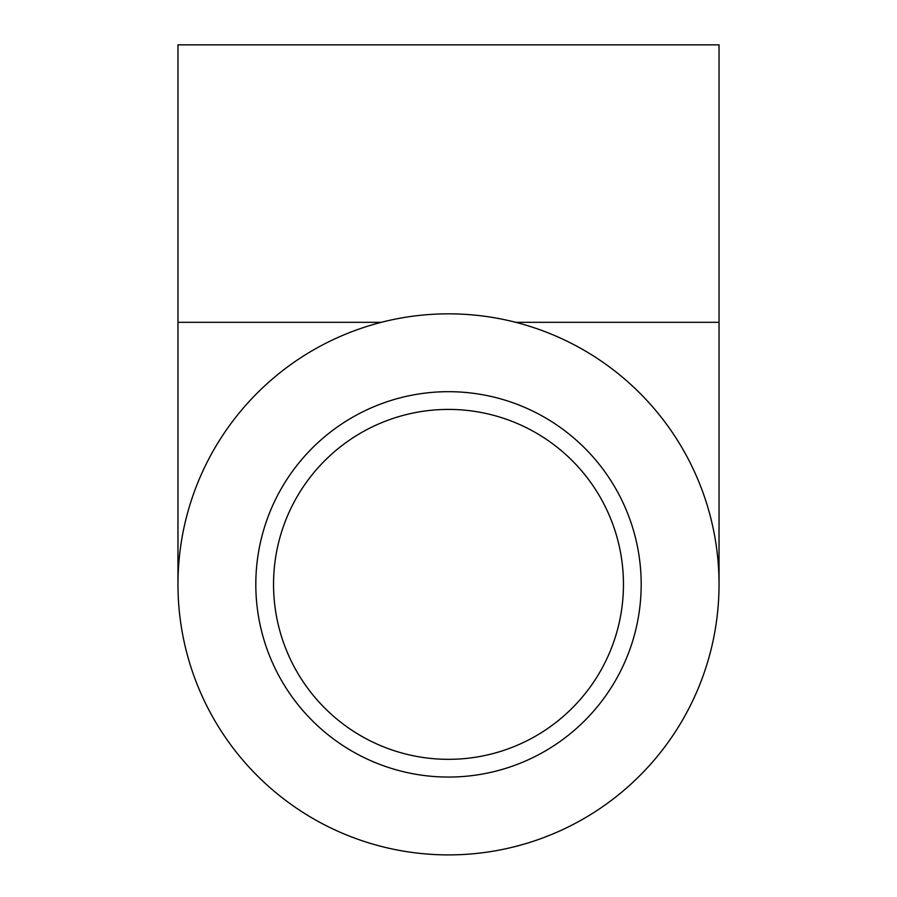 <?xml version="1.0" encoding="UTF-8"?>
<svg xmlns="http://www.w3.org/2000/svg" width="897" height="897" viewBox="0 0 897 897"><rect width="100%" height="100%" fill="white"/><g stroke="black" fill="none" stroke-linecap="round" stroke-linejoin="round"><path stroke-width="1.35" d="M641.187 584.373A192.687 192.687 0 0 1 352.162 751.249A192.687 192.687 0 0 1 352.162 417.497A192.687 192.687 0 0 1 641.187 584.373M448.5 409.413A174.96 174.96 0 0 1 623.46 584.373A174.96 174.96 0 0 1 448.5 759.333A174.96 174.96 0 0 1 273.54 584.373A174.96 174.96 0 0 1 448.5 409.413M381.303 322.315L177.965 322.315L177.965 44.85L719.035 44.85L719.035 584.373M448.5 313.838A270.535 270.535 0 0 0 214.215 719.641A270.535 270.535 0 0 0 682.785 719.641A270.535 270.535 0 0 0 448.5 313.838M515.697 322.315L719.035 322.315M177.965 322.315L177.965 584.373"/></g></svg>
